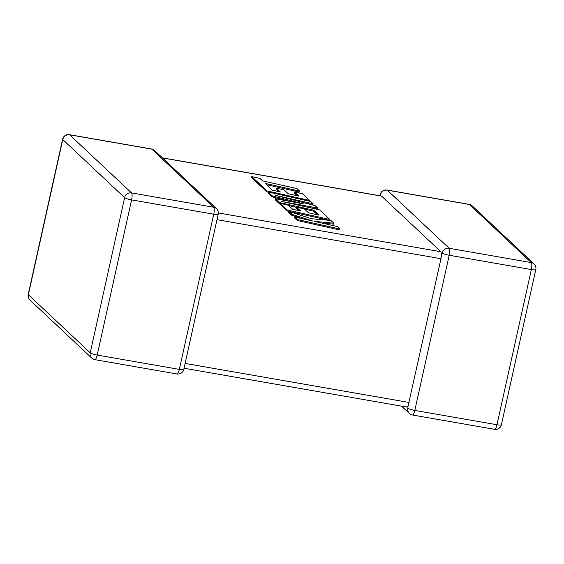 <?xml version="1.0" encoding="UTF-8"?>
<svg xmlns="http://www.w3.org/2000/svg" width="564" height="564" viewBox="0 0 564 564"><rect width="100%" height="100%" fill="white"/><g stroke="black" fill="none" stroke-linecap="round" stroke-linejoin="round"><path stroke-width="0.85" d="M401.603 406.158L409.408 413.49A5.929 5.633 -46.8 0 1 407.828 408.181L408.054 406.186L406.489 406.919M408.054 406.186L440.963 258.714L216.985 219.678M162.397 157.842L381.483 196.032L440.886 251.741L441.739 254.23L440.963 258.714M534.073 263.987A5.929 5.633 133.2 0 0 531.274 262.598A5.929 1.565 -80.1 0 1 531.351 269.564L449.212 255.252L414.808 410.423L496.954 424.741L531.351 269.564A5.929 0.973 -167.5 0 0 535.8 269.592A5.929 5.929 0 0 0 534.073 263.987L472.209 205.874A5.929 5.633 -46.8 0 0 469.41 204.485A5.929 1.565 -80.1 0 0 469.163 204.351L387.017 190.033A5.929 1.565 -80.1 0 1 387.271 190.167L449.134 248.28L531.274 262.598L469.41 204.485L387.271 190.167A5.929 5.633 -46.8 0 0 380.369 194.897L380.425 195.842M442.232 253.003A5.929 0.973 -167.5 0 0 449.212 255.252A5.929 1.565 -80.1 0 0 449.134 248.28A5.929 5.633 133.2 0 0 442.232 253.003L441.718 254.35M299.632 191.097L296.932 188.552L262.591 180.889L259.997 178.45L251.777 176.61L267.012 190.921L309.565 200.424L302.396 193.692L294.309 191.887L298.772 196.089L288.204 193.727L284.129 189.906L276.268 188.15L280.343 191.979L272.419 190.202L265.291 183.427L299.632 191.097L299.421 192.042L266.652 184.724M251.777 176.61L251.565 177.561L266.8 191.866L268.119 192.162M267.012 190.921L266.8 191.866M309.565 200.424L309.396 201.207M294.309 191.887L294.098 192.839L297.179 195.729M276.268 188.15L276.057 189.095L278.743 191.619M268.154 191.993L272.313 195.905L304.13 204.02L275.317 198.718L279.356 202.518L313.81 210.21L319.076 215.152L308.501 212.797L304.433 208.969L296.565 207.221L300.64 211.042L292.716 209.272L288.394 205.211L280.301 203.407L287.309 209.991L329.869 219.495L319.647 209.893L281.76 201.433L317.694 208.06L315.163 205.684L275.056 195.264L313.119 203.766L310.708 201.496L268.154 191.993L267.942 192.944L272.109 196.85L290.079 201.44M272.313 195.905L272.109 196.85M275.317 198.718L275.105 199.67L279.145 203.463L280.238 203.703M279.356 202.518L279.145 203.463M288.846 205.627L296.537 207.348M304.623 209.152L313.605 211.162L317.476 214.799M313.81 210.21L313.605 211.162M296.565 207.221L296.354 208.165L299.04 210.682M280.301 203.407L280.089 204.351L287.104 210.936L329.157 220.334M287.309 209.991L287.104 210.936M329.869 219.495L329.672 220.376M307.091 207.094L317.483 209.004L317.694 208.06M302.283 202.335L312.907 204.711L313.119 203.766M333.817 223.203L330.927 220.489L311.441 218.726L288.81 211.394L291.933 214.327L312.949 221.074L294.803 217.027L297.503 219.565L297.298 220.51L339.845 230.013L340.057 229.069L337.357 226.531L314.261 221.377L333.817 223.203L333.606 224.148L321.699 223.041M297.503 219.565L340.057 229.069M288.81 211.394L288.599 212.339L291.722 215.272L302.586 218.761M291.933 214.327L291.722 215.272M294.803 217.027L294.591 217.972L297.298 220.51M185.112 363.435L409.097 402.47M131.595 199.889L97.198 355.066L179.338 369.385L213.742 214.207L131.595 199.889A5.929 0.973 -167.5 0 1 124.623 197.647L62.759 139.534L28.355 294.711L90.219 352.824L124.623 197.647A5.929 5.633 133.2 0 1 131.518 192.916L213.664 207.235L151.801 149.129L69.654 134.81L131.518 192.916A5.929 1.565 99.9 0 1 131.595 199.889M381.708 196.159L162.51 157.948M218.331 212.952L440.886 251.741M501.396 424.762A5.929 0.973 -167.5 0 1 496.954 424.741A5.929 1.565 -80.1 0 1 494.593 429.324A5.929 5.929 0 0 0 501.396 424.762L535.8 269.592M380.369 194.897A5.929 0.973 -167.5 0 1 380.214 194.594A5.929 5.929 0 0 1 387.017 190.033M494.593 429.324L412.446 415.005A5.929 1.565 -80.1 0 0 414.808 410.423A5.929 0.973 -167.5 0 1 407.828 408.181M62.604 139.237A5.929 0.973 -167.5 0 0 62.759 139.534A5.929 5.633 -46.8 0 1 69.654 134.81A5.929 1.565 99.9 0 0 69.407 134.676A5.929 5.929 0 0 0 62.604 139.237L28.2 294.408A5.929 5.929 0 0 0 29.927 300.013A5.929 5.633 -46.8 0 1 28.355 294.711A5.929 0.973 -167.5 0 1 28.2 294.408M154.592 150.51A5.929 5.929 0 0 0 151.554 148.995A5.929 1.565 99.9 0 1 151.801 149.129A5.929 5.633 -46.8 0 1 154.592 150.51L216.463 208.624A5.929 5.633 133.2 0 0 213.664 207.235A5.929 1.565 99.9 0 1 213.742 214.207A5.929 0.973 -167.5 0 0 218.19 214.228A5.929 5.929 0 0 0 216.463 208.624M90.219 352.824A5.929 5.633 133.2 0 0 91.791 358.126A5.929 5.929 0 0 0 94.837 359.649A5.929 1.565 99.9 0 0 97.198 355.066A5.929 0.973 -167.5 0 1 90.219 352.824M218.19 214.228L183.786 369.406A5.929 0.973 -167.5 0 1 179.338 369.385A5.929 1.565 99.9 0 1 176.983 373.967L94.837 359.649M472.209 205.874A5.929 5.929 0 0 0 469.163 204.351M379.953 195.764L380.214 194.594M409.408 413.49A5.929 5.929 0 0 0 412.446 415.005M151.554 148.995L69.407 134.676M29.927 300.013L91.791 358.126M176.983 373.967A5.929 5.929 0 0 0 183.786 369.406M184.047 368.236L406.736 407.053"/></g></svg>
